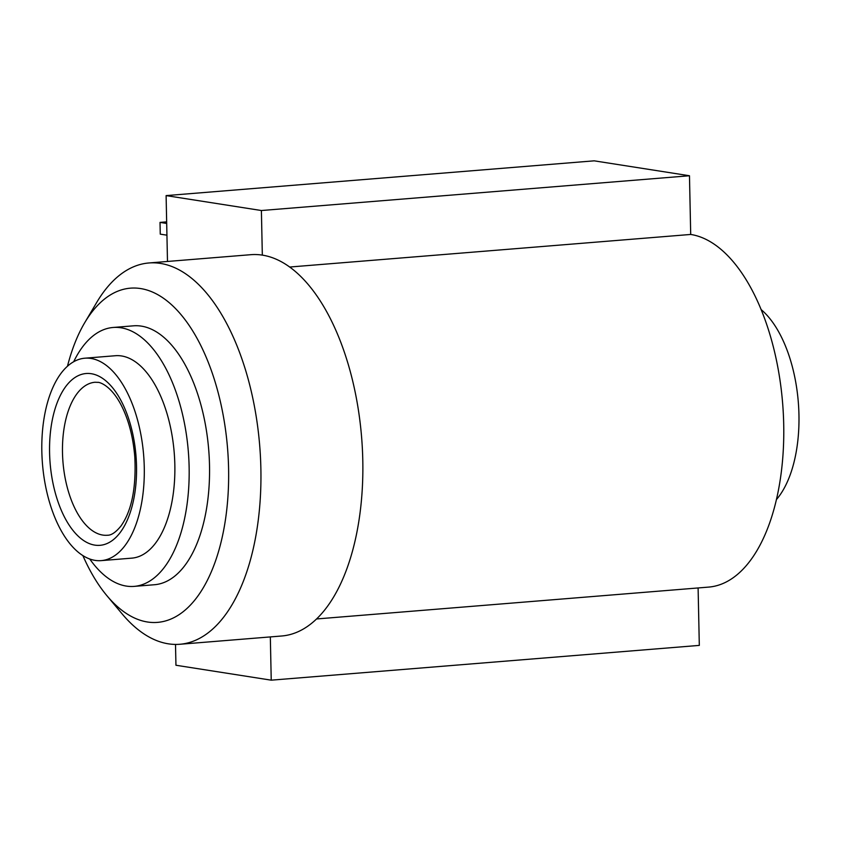 <?xml version="1.0" encoding="UTF-8"?>
<svg xmlns="http://www.w3.org/2000/svg" width="841" height="841" viewBox="0 0 841 841"><rect width="100%" height="100%" fill="white"/><g stroke="black" fill="none" stroke-linecap="round" stroke-linejoin="round"><path stroke-width="1.26" d="M167.485 261.456L166.108 195.606L594.177 160.831L689.473 175.748L690.703 234.45A177.104 88.547 -94.6 0 1 783.339 413.982A177.104 88.547 -94.6 0 1 708.732 587.092L316.647 618.955M698.104 587.954L699.313 645.394L271.233 680.169L270.329 636.921M166.108 195.606L261.393 210.523L689.473 175.748M261.393 210.523L262.329 255.128A191.275 95.622 -94.6 0 0 250.828 254.686L148.91 262.97A191.275 95.622 85.4 0 1 160.41 263.412A191.275 95.622 -94.6 0 1 260.878 468.721A191.275 95.622 -94.6 0 1 179.879 644.269A191.275 95.622 -94.6 0 1 168.379 643.828A191.275 95.622 85.4 0 1 122.019 613.762L106.87 595.649A167.664 83.816 85.4 0 1 82.86 555.544M289.598 267.039L690.703 234.45M179.879 644.269L281.809 635.985A191.275 95.622 -94.6 0 0 362.387 449.02A191.275 95.622 -94.6 0 0 262.329 255.128M175.506 644.427L175.948 665.252L271.233 680.169M67.48 366.192A167.664 83.816 85.4 0 1 84.699 322.734L96.726 302.413A191.275 95.622 85.4 0 1 148.91 262.97M84.699 322.734A167.664 83.816 85.4 0 1 140.521 288.547A167.664 83.816 85.4 0 1 228.584 468.511A167.664 83.816 85.4 0 1 147.501 622.004A167.664 83.816 85.4 0 1 106.87 595.649M134.139 586.387L154.523 584.726A129.882 64.936 -94.6 0 0 209.241 457.777A129.882 64.936 -94.6 0 0 141.309 326.119A129.882 64.936 -94.6 0 0 133.488 325.824L113.104 327.475A129.882 64.936 85.4 0 1 120.925 327.78A129.882 64.936 85.4 0 1 188.857 459.438A129.882 64.936 85.4 0 1 134.139 586.387A129.882 64.936 85.4 0 1 126.329 586.082A129.882 64.936 85.4 0 1 89.724 558.971M73.693 361.704A129.882 64.936 85.4 0 1 113.104 327.475M101.267 560.621L131.848 558.14A101.54 50.765 -94.6 0 0 174.623 458.892A101.54 50.765 -94.6 0 0 121.514 355.953A101.54 50.765 -94.6 0 0 115.406 355.722L84.825 358.203A101.54 50.765 85.4 0 1 90.933 358.445A101.54 50.765 85.4 0 1 144.053 461.373A101.54 50.765 85.4 0 1 101.267 560.621A101.54 50.765 85.4 0 1 95.159 560.39A101.54 50.765 85.4 0 1 42.05 457.462A101.54 50.765 85.4 0 1 84.825 358.203M166.655 221.866L160.021 222.402L166.697 223.443M160.021 222.402L160.263 234.145L166.939 235.186M776.495 499.501A106.26 53.13 -94.6 0 0 798.95 414.813A106.26 53.13 -94.6 0 0 761.052 309.52M91.259 373.709A86.192 43.091 -94.6 0 0 49.577 452.605A86.192 43.091 -94.6 0 0 94.844 545.126A86.192 43.091 -94.6 0 0 136.526 466.219A86.192 43.091 -94.6 0 0 91.259 373.709M102.802 535.076A76.752 38.371 85.4 0 1 62.655 457.273A76.752 38.371 85.4 0 1 94.991 382.256L97.945 382.371C98.029 381.993 109.845 383.748 120.904 404.574C128.494 419.175 133.141 436.7 134.823 457.168C136.284 487.917 131.669 510.855 120.988 525.982C115.869 532.269 111.348 535.36 107.417 535.244A76.752 38.371 85.4 0 1 102.802 535.076"/></g></svg>
